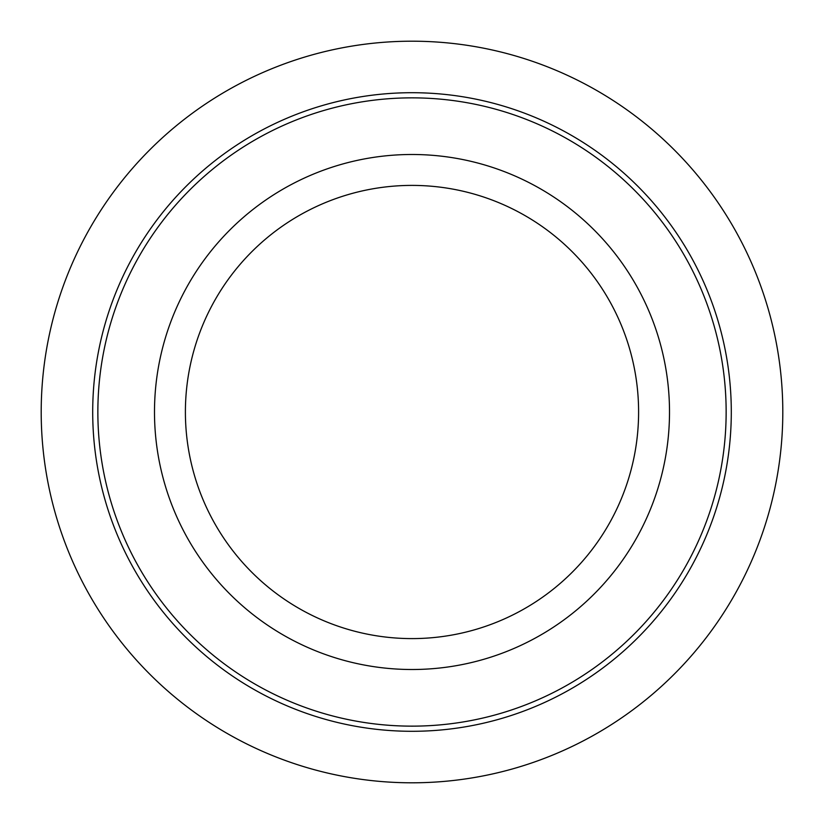 <?xml version="1.0" encoding="UTF-8"?>
<svg xmlns="http://www.w3.org/2000/svg" width="824" height="824" viewBox="0 0 824 824"><rect width="100%" height="100%" fill="white"/><g stroke="black" fill="none" stroke-linecap="round" stroke-linejoin="round"><path stroke-width="1.24" d="M637.982 535.456A257.5 257.5 0 0 1 288.544 637.982A257.5 257.5 0 0 1 186.018 288.544A257.5 257.5 0 0 1 535.456 186.018A257.5 257.5 0 0 1 637.982 535.456M610.862 520.634A226.6 226.6 0 0 1 303.366 610.862A226.6 226.6 0 0 1 213.138 303.366A226.6 226.6 0 0 1 520.634 213.138A226.6 226.6 0 0 1 610.862 520.634M687.69 562.607A314.15 314.15 0 0 1 261.393 687.69A314.15 314.15 0 0 1 136.31 261.393A314.15 314.15 0 0 1 562.607 136.31A314.15 314.15 0 0 1 687.69 562.607M692.212 565.079A319.3 319.3 0 0 1 258.921 692.212A319.3 319.3 0 0 1 131.788 258.921A319.3 319.3 0 0 1 565.079 131.788A319.3 319.3 0 0 1 692.212 565.079M782.8 412A370.8 370.8 0 0 0 412 41.2A370.8 370.8 0 0 0 41.2 412A370.8 370.8 0 0 0 412 782.8A370.8 370.8 0 0 0 782.8 412"/></g></svg>
